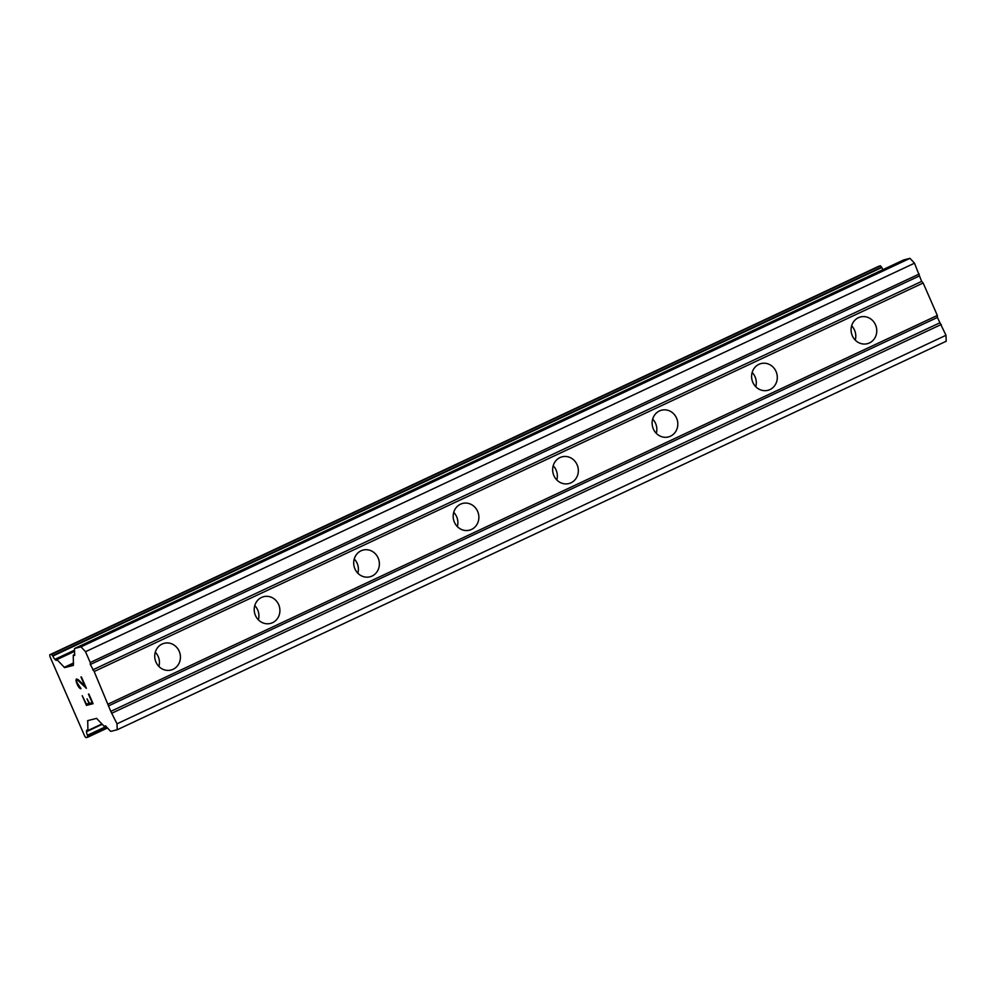<?xml version="1.0" encoding="UTF-8"?>
<svg xmlns="http://www.w3.org/2000/svg" width="996" height="996" viewBox="0 0 996 996"><rect width="100%" height="100%" fill="white"/><g stroke="black" fill="none" stroke-linecap="round" stroke-linejoin="round"><path stroke-width="1.49" d="M869.433 342.935A13.795 12.786 -104.2 0 1 867.317 343.695A13.795 12.786 -104.2 0 1 851.879 334.631A13.795 12.786 -104.2 0 1 858.415 317.699A13.795 12.786 -104.2 0 1 860.532 316.952A13.795 12.786 -104.2 0 1 875.97 326.016A13.795 12.786 -104.2 0 1 869.433 342.935M769.958 389.56A13.795 12.786 -104.2 0 1 767.841 390.32A13.795 12.786 -104.2 0 1 752.403 381.256A13.795 12.786 -104.2 0 1 758.94 364.324A13.795 12.786 -104.2 0 1 761.056 363.565A13.795 12.786 -104.2 0 1 776.494 372.641A13.795 12.786 -104.2 0 1 769.958 389.56M670.482 436.186A13.795 12.786 -104.2 0 1 668.366 436.945A13.795 12.786 -104.2 0 1 652.928 427.869A13.795 12.786 -104.2 0 1 659.464 410.95A13.795 12.786 -104.2 0 1 661.581 410.19A13.795 12.786 -104.2 0 1 677.019 419.254A13.795 12.786 -104.2 0 1 670.482 436.186M571.007 482.799A13.795 12.786 -104.2 0 1 568.89 483.558A13.795 12.786 -104.2 0 1 553.452 474.494A13.795 12.786 -104.2 0 1 559.989 457.575A13.795 12.786 -104.2 0 1 562.105 456.815A13.795 12.786 -104.2 0 1 577.543 465.879A13.795 12.786 -104.2 0 1 571.007 482.799M471.531 529.424A13.795 12.786 -104.2 0 1 469.415 530.183A13.795 12.786 -104.2 0 1 453.977 521.12A13.795 12.786 -104.2 0 1 460.501 504.188A13.795 12.786 -104.2 0 1 462.63 503.428A13.795 12.786 -104.2 0 1 478.068 512.504A13.795 12.786 -104.2 0 1 471.531 529.424M372.056 576.049A13.795 12.786 -104.2 0 1 369.927 576.809A13.795 12.786 -104.2 0 1 354.489 567.732A13.795 12.786 -104.2 0 1 361.025 550.813A13.795 12.786 -104.2 0 1 363.154 550.053A13.795 12.786 -104.2 0 1 378.58 559.117A13.795 12.786 -104.2 0 1 372.056 576.049M272.58 622.674A13.795 12.786 -104.2 0 1 270.451 623.421A13.795 12.786 -104.2 0 1 255.013 614.358A13.795 12.786 -104.2 0 1 261.55 597.438A13.795 12.786 -104.2 0 1 263.666 596.679A13.795 12.786 -104.2 0 1 279.104 605.742A13.795 12.786 -104.2 0 1 272.58 622.674M173.092 669.287A13.795 12.786 -104.2 0 1 170.976 670.047A13.795 12.786 -104.2 0 1 155.538 660.983A13.795 12.786 -104.2 0 1 162.074 644.051A13.795 12.786 -104.2 0 1 164.191 643.304A13.795 12.786 -104.2 0 1 179.629 652.368A13.795 12.786 -104.2 0 1 173.092 669.287M82.245 695.694L86.465 705.367L82.22 695.706L86.403 704.16L89.08 703.475L87.026 698.818L89.08 703.475M87.026 698.818L89.503 703.375L92.192 702.69L88.868 694.025L93.089 703.699L86.44 705.38L93.089 703.686M88.445 694.125L92.192 702.69M80.987 688.61L76.966 682.571L76.617 681.027L77.489 679.982L86.353 688.286M80.589 688.709L79.593 688.087L80.614 688.697M79.593 688.087L78.933 687.327L79.618 688.074M78.908 687.34L77.887 685.796L78.933 687.327M77.887 685.796L76.48 682.584L77.912 685.783M76.48 682.584L76.094 680.89L76.505 682.571M76.094 680.89L76.057 679.982L76.119 680.878M76.057 679.982L76.356 679.011L76.082 679.969M76.356 679.011L77.999 679.484L84.909 686.107L81.373 676.882L86.391 688.348L78.398 680.592L76.879 680.144M80.962 676.994L84.934 686.095M86.515 731.662A5.316 1.967 64.9 0 0 87.449 735.247L87.723 737.227L86.017 737.663L84.822 736.368L49.85 656.339L49.8 654.758L51.468 654.335L52.85 656.04A5.316 1.967 64.9 0 0 54.917 659.34L56.187 660.423L56.934 659.613L64.603 667.619L73.455 665.378L73.256 655.468L74.688 655.393L74.476 649.093A1.967 0.735 64.9 0 1 74.7 648.446A1.967 0.735 64.9 0 1 74.75 648.433L81 646.84L85.519 651.708L90.238 662.514L90.312 664.506L94.184 671.528L110.78 711.368L117.018 723.806L117.217 729.757L110.967 731.338A1.967 0.735 64.9 0 1 110.232 730.94L105.452 725.798L104.244 726.383L96.575 718.377L87.723 720.618L87.909 730.529L86.615 730.23L86.515 731.662L102.277 724.279M87.723 737.227L107.481 727.976M117.217 729.757L946.2 341.242L945.988 335.291L937.398 317.45L937.336 315.458L923.155 283.013L921.649 281.395L914.502 263.193L909.983 258.338L903.733 259.919A1.967 0.735 -115.1 0 0 903.683 259.931A1.967 0.735 -115.1 0 0 903.633 259.956M882.979 269.642A5.316 1.967 64.9 0 1 881.821 267.526L880.439 265.82L878.783 266.243L49.8 654.758M155.289 652.218A13.795 12.786 -104.2 0 1 158.887 666.448M254.764 605.605A13.795 12.786 -104.2 0 1 258.375 619.823M354.24 558.98A13.795 12.786 -104.2 0 1 357.85 573.198M453.715 512.355A13.795 12.786 -104.2 0 1 457.326 526.585M553.191 465.742A13.795 12.786 -104.2 0 1 556.801 479.96M652.679 419.117A13.795 12.786 -104.2 0 1 656.277 433.335M752.154 372.492A13.795 12.786 -104.2 0 1 755.752 386.722M851.63 325.866A13.795 12.786 -104.2 0 1 855.24 340.097M94.184 671.528L923.155 283.013M108.352 703.973L937.336 315.458M92.678 669.91L921.649 281.395M90.312 664.506L919.296 275.992M90.238 662.514L919.221 274.012M85.519 651.708L914.502 263.193M81 646.84L909.983 258.338M117.018 723.806L945.988 335.291M112.287 712.987L941.27 324.472M110.78 711.368L939.763 322.853M108.427 705.965L937.398 317.45M74.75 648.433L903.733 259.919M73.866 655.318L74.675 654.932M64.603 667.619L73.53 663.436M64.155 667.382L73.517 663M56.934 659.613L74.551 651.347M54.917 659.34L74.513 650.164M52.85 656.04L881.821 267.526M52.663 655.629L881.647 267.115M51.468 654.335L880.439 265.82M87.76 737.214L107.468 727.976M87.636 735.658L106.423 726.843M87.449 735.247L106.111 726.507M87.909 730.529L101.966 723.943M87.586 721.004L89.217 720.245M104.854 726.233L105.551 725.91M74.7 648.446L903.683 259.931M73.393 655.082L74.663 654.497M56.461 659.377L74.538 650.911M87.773 730.915L102.177 724.167M104.717 726.619L105.763 726.134"/></g></svg>
